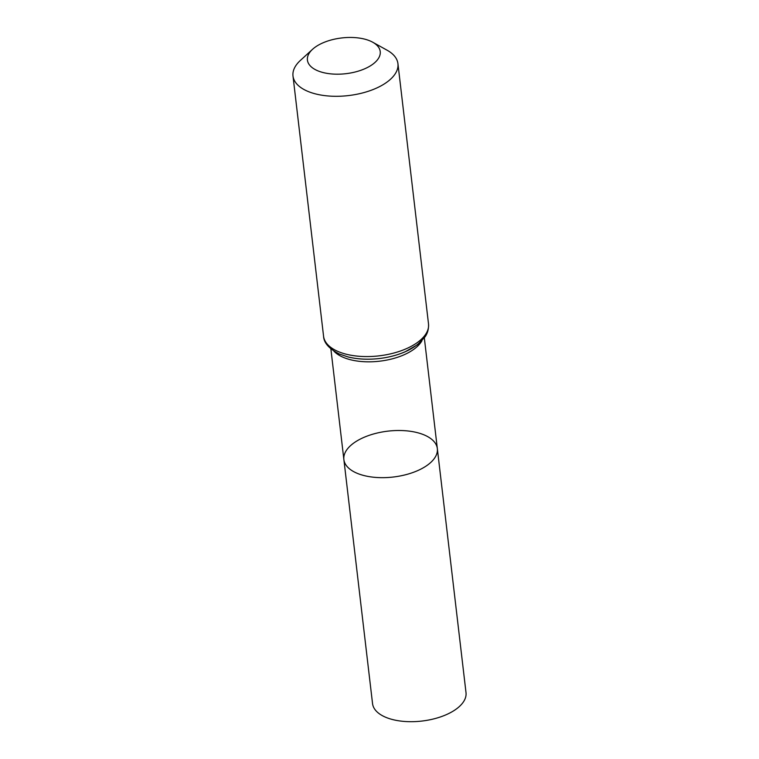 <?xml version="1.0" encoding="UTF-8"?>
<svg xmlns="http://www.w3.org/2000/svg" width="759" height="759" viewBox="0 0 759 759"><rect width="100%" height="100%" fill="white"/><g stroke="black" fill="none" stroke-linecap="round" stroke-linejoin="round"><path stroke-width="1.14" d="M364.225 475.608A47.049 23.102 -6.7 0 0 413.655 472.24A47.049 23.102 -6.7 0 0 437.336 448.597A47.049 23.102 173.3 0 1 393.304 477.022A47.049 23.102 173.3 0 1 343.874 459.574A47.049 23.102 -6.7 0 0 364.225 475.608M323.277 72.589A36.65 17.988 173.3 0 1 312.566 49.288A36.65 17.988 173.3 0 1 372.707 42.219A36.65 17.988 173.3 0 1 370.335 65.881A36.65 17.988 173.3 0 1 323.277 72.589M372.707 42.219L387.109 50.217A52.826 25.939 173.3 0 1 397.934 63.652A52.826 25.939 173.3 0 1 371.35 90.207A52.826 25.939 173.3 0 1 315.848 93.983A52.826 25.939 173.3 0 1 292.993 75.985A52.826 25.939 173.3 0 1 300.412 60.397L312.566 49.288M416.985 432.564A47.049 23.102 173.3 0 1 437.336 448.597L466.007 692.616A47.049 23.102 -6.7 0 1 421.966 721.05A47.049 23.102 -6.7 0 1 372.546 703.602L343.874 459.574A47.049 23.102 173.3 0 1 367.555 435.922A47.049 23.102 173.3 0 1 416.985 432.564M421.966 340.687A47.049 23.102 173.3 0 1 350.62 359.766A47.049 23.102 173.3 0 1 333.818 351.037M346.427 354.263A52.826 25.939 173.3 0 1 323.571 336.256C323.846 342.84 329.045 348.742 339.188 353.941L348.106 356.967C357.802 359.32 368.352 359.823 379.775 358.476C388.95 357.337 397.384 355.127 405.069 351.834L417.422 344.757L424.974 336.968C425.619 335.971 428.958 331.749 428.512 323.922A52.826 25.939 173.3 0 1 401.919 350.478A52.826 25.939 173.3 0 1 346.427 354.263M425.031 335.184A49.942 24.516 173.3 0 1 348.523 357.015M330.867 348.855L343.874 459.574M424.328 337.878L437.336 448.597M292.993 75.985L323.571 336.256M397.934 63.652L428.512 323.922"/></g></svg>
